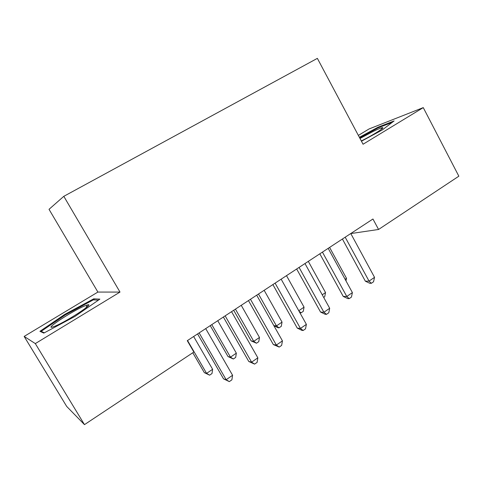 <?xml version="1.0" encoding="UTF-8"?>
<svg xmlns="http://www.w3.org/2000/svg" width="483" height="483" viewBox="0 0 483 483"><rect width="100%" height="100%" fill="white"/><g stroke="black" fill="none" stroke-linecap="round" stroke-linejoin="round"><path stroke-width="0.72" d="M24.15 336.422L35.313 343.588L120.001 292.076L97.892 292.064L24.15 336.422L66.696 406.432L84.471 424.635L193.87 352.035L187.277 340.678L372.948 219.004L378.563 229.467L458.85 176.186L423.265 107.612L369.078 128.949L358.356 135.397M97.892 292.064L49.025 209.32L63.81 196.321L317.367 58.365L363.059 144.236L423.265 107.612M35.313 343.588L84.471 424.635M120.001 292.076L63.81 196.321M350.797 233.567L378.563 229.467M361.453 141.217L382.27 129.957L394.116 120.931L378.092 127.174L359.382 137.317M99.878 299.134L93.714 298.832L64.807 314.367L39.92 331.302L43.802 333.101L74.931 316.431L99.878 299.134M378.394 127.754L378.092 127.174M94.36 299.925L93.714 298.832M65.175 314.988L64.807 314.367M342.405 239.013L365.365 281.209L369.048 281.112L345.182 237.195M374.53 277.333L373.546 281.776L371.361 283.292L369.048 281.112L374.53 277.333L350.779 233.531M371.361 283.292L369.881 283.322L365.365 281.209M345.103 279.271L346.504 278.317L329.599 247.411M346.504 278.317L345.979 280.871M319.831 253.81L343.25 296.441L346.776 296.484L322.433 252.108M352.397 292.601L351.455 297.069L349.215 298.621L346.776 296.484L352.397 292.601L328.174 248.34M349.215 298.621L347.79 298.597L343.25 296.441M296.665 268.995L320.555 312.066L323.918 312.253L299.074 267.413M329.69 308.275L328.79 312.761L326.49 314.355L323.918 312.253L329.69 308.275L304.972 263.549M326.49 314.355L325.131 314.27L320.555 312.066M322.246 294.799L325.536 292.565L308.311 261.357M325.536 292.565L324.715 296.731L323.695 297.425M298.778 310.744L304.055 307.158L286.504 275.654M304.055 307.158L303.27 311.342L301.096 312.827L299.901 312.743M301.096 312.827L299.043 311.209M361.308 140.945C373.009 135.168 385.929 126.963 382.228 127.717C380.827 127.959 377.911 129.148 373.48 131.285L359.998 138.476M359.66 137.848L377.984 127.917L392.172 122.41M55.14 326.116C67.427 321.098 95.743 302.394 87.417 304.942L84.211 306.119C71.997 311.209 43.796 329.756 52.653 327.033L55.14 326.116M44.339 332.811L41.164 331.362L65.265 314.928L93.31 299.865L98.405 300.154M41.604 332.081L41.164 331.362M272.877 284.578L297.262 328.108L300.456 328.446L275.093 283.129M306.379 324.359L305.522 328.863L303.161 330.499L300.456 328.446L306.379 324.359L281.148 279.162M303.161 330.499L301.869 330.36L297.262 328.108M248.455 300.583L273.348 344.572L276.354 345.073L250.466 299.273M282.44 340.871L281.631 345.405L279.204 347.084L276.354 345.073L282.44 340.871L256.684 295.191M279.204 347.084L273.348 344.572M258.477 294.02L276.451 325.91L282.042 322.119L264.153 290.301M273.849 325.639L276.451 325.91L279.065 327.836L277.948 327.715L273.903 325.729M282.042 322.119L281.293 326.321L279.065 327.836M233.694 310.261L251.142 340.907L253.75 341.336L259.48 337.448L241.24 305.316M235.426 309.126L253.75 341.336L256.491 343.22L251.142 340.907M259.48 337.448L258.773 341.668L256.491 343.22M223.369 317.029L248.781 361.489L251.601 362.153L225.156 315.858M257.856 357.837L257.089 362.389L254.601 364.116L251.601 362.153L257.856 357.837L231.544 311.668M254.601 364.116L248.781 361.489M210.244 325.627L228.036 356.581L230.469 357.154L236.344 353.164L217.748 320.712M211.783 324.624L230.469 357.154L233.343 358.996L228.036 356.581M236.344 353.164L235.686 357.402L233.343 358.996M197.583 333.928L223.551 378.865L226.159 379.71L199.135 332.908M232.583 375.273L231.876 379.843L229.316 381.618L226.159 379.71L232.583 375.273L205.71 328.603M229.316 381.618L223.551 378.865M192.789 352.753L204.345 372.653L206.591 373.377L212.617 369.284L193.647 336.506M187.525 340.515L206.591 373.377L209.604 375.176L204.345 372.653M212.617 369.284L212.001 373.54L209.604 375.176M381.172 129.45L382.228 127.717M85.841 307.943L87.417 304.942"/></g></svg>
